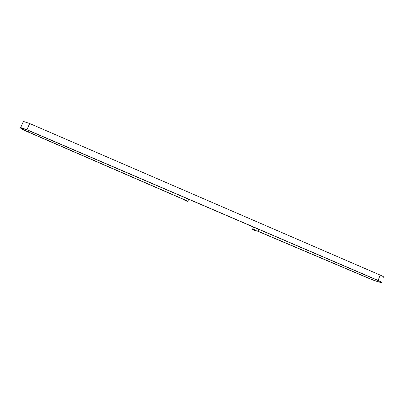 <?xml version="1.0" encoding="UTF-8"?>
<svg xmlns="http://www.w3.org/2000/svg" width="404" height="404" viewBox="0 0 404 404"><rect width="100%" height="100%" fill="white"/><g stroke="black" fill="none" stroke-linecap="round" stroke-linejoin="round"><path stroke-width="0.61" d="M254.717 229.952L252.485 229.462L254.813 229.704L254.576 230.315L255.424 230.679L257.651 231.184L369.291 278.543C374.715 280.78 378.775 282.123 381.472 282.588C382.467 282.578 381.361 281.871 378.154 280.462L26.937 129.714L20.675 127.583L20.205 127.72C20.846 128.538 23.477 129.962 28.088 131.987L186.264 200.596L186.906 200.985L186.244 201.01L186.39 200.652M254.576 230.315L257.964 231.209L369.776 278.649C374.589 280.629 378.189 281.825 380.583 282.234C381.462 282.224 380.482 281.598 377.639 280.351L27.018 129.881L21.296 128.189C21.841 128.891 24.104 130.113 28.078 131.856L186.537 200.601L187.82 201.374L186.244 201.01M383.401 277.25C384.406 277.205 383.31 276.472 380.114 275.058L29.659 123.518L23.392 121.422L22.912 121.584M252.485 229.462L253.424 227.043M185.86 200.419L184.86 200.465L185.022 200.056M186.33 200.798L184.86 200.465M28.078 131.856L28.644 130.578M369.776 278.649L370.301 277.2M26.937 129.714L29.659 123.518M255.636 230.426L256.449 228.341M187.85 201.293L188.673 199.258M186.537 200.601L187.315 198.672M257.964 231.209L258.701 229.305M378.154 280.462L380.114 275.058M380.583 282.234L380.709 281.891M20.675 127.583L23.392 121.422"/></g></svg>
